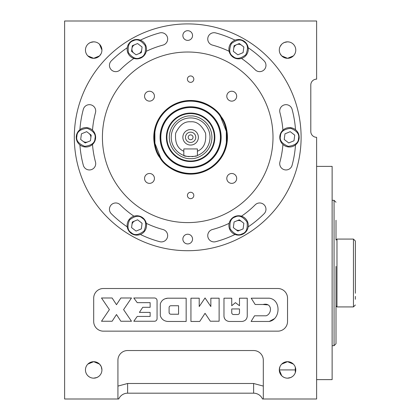 <?xml version="1.0" encoding="UTF-8"?>
<svg xmlns="http://www.w3.org/2000/svg" width="420" height="420" viewBox="0 0 420 420"><rect width="100%" height="100%" fill="white"/><g stroke="black" fill="none" stroke-linecap="round" stroke-linejoin="round"><path stroke-width="0.63" d="M241.595 45.266A4.93 4.93 0 0 0 233.709 48.526M232.685 56.858A9.692 9.692 0 0 0 248.283 49.172A9.692 9.692 0 0 0 234.308 40.477A9.692 9.692 0 0 0 232.685 56.858A9.692 9.692 0 0 1 234.308 40.477A9.692 9.692 0 0 1 248.283 49.172M244.146 41.948C247.884 44.184 248.441 48.442 245.816 54.726C240.419 58.873 236.161 59.435 233.037 56.396C229.309 54.18 228.753 49.922 231.368 43.622C236.786 39.47 241.048 38.913 244.146 41.948M239.342 43.533L243.852 46.998L243.101 52.642L237.846 54.815L233.331 51.345L234.082 45.707L239.342 43.533M149.494 101.131A4.946 4.946 0 0 0 154.439 96.185A4.946 4.946 0 0 0 149.494 91.245A4.946 4.946 0 0 0 144.553 96.185A4.946 4.946 0 0 0 149.494 101.131M231.735 101.131A4.946 4.946 0 0 0 236.68 96.185A4.946 4.946 0 0 0 231.735 91.245A4.946 4.946 0 0 0 226.795 96.185A4.946 4.946 0 0 0 231.735 101.131M231.735 183.372A4.946 4.946 0 0 0 236.68 178.427A4.946 4.946 0 0 0 231.735 173.486A4.946 4.946 0 0 0 226.795 178.427A4.946 4.946 0 0 0 231.735 183.372M187.415 79.154A3.197 3.197 0 0 0 190.617 82.352A3.197 3.197 0 0 0 193.814 79.154A3.197 3.197 0 0 0 190.617 75.957A3.197 3.197 0 0 0 187.415 79.154M187.415 195.463A3.197 3.197 0 0 0 190.617 198.66A3.197 3.197 0 0 0 193.814 195.463A3.197 3.197 0 0 0 190.617 192.266A3.197 3.197 0 0 0 187.415 195.463M153.783 137.309A36.829 36.829 0 0 0 190.617 174.137A36.829 36.829 0 0 0 227.446 137.309A36.829 36.829 0 0 0 190.617 100.475A36.829 36.829 0 0 0 153.783 137.309M149.494 183.372A4.946 4.946 0 0 0 154.439 178.427A4.946 4.946 0 0 0 149.494 173.486A4.946 4.946 0 0 0 144.553 178.427A4.946 4.946 0 0 0 149.494 183.372M182.863 239.075A4.846 4.846 0 0 0 187.709 243.925A4.846 4.846 0 0 0 192.554 239.075A4.846 4.846 0 0 0 187.709 234.229A4.846 4.846 0 0 0 182.863 239.075M79.905 144.895A108.071 108.071 0 0 0 83.323 165.28A6.3 6.3 0 0 0 89.408 169.948A6.3 6.3 0 0 0 95.492 162.015A95.471 95.471 0 0 1 92.505 144.438M127.239 47.738A108.071 108.071 0 0 0 111.29 60.89A6.3 6.3 0 0 0 113.337 71.169A6.3 6.3 0 0 0 120.199 69.799A95.471 95.471 0 0 1 133.933 58.422M235.042 40.157A108.071 108.071 0 0 0 215.68 32.923A6.3 6.3 0 0 0 207.748 39.008A6.3 6.3 0 0 0 212.415 45.092A95.471 95.471 0 0 1 229.136 51.298M282.912 144.438A95.471 95.471 0 0 1 279.925 162.015A6.3 6.3 0 0 0 285.185 169.895A6.3 6.3 0 0 0 292.094 165.28A108.071 108.071 0 0 0 295.512 144.895M295.512 129.722A108.071 108.071 0 0 0 292.094 109.337A6.3 6.3 0 0 0 279.709 110.969A6.3 6.3 0 0 0 279.925 112.597A95.471 95.471 0 0 1 282.912 130.179M229.136 223.319A95.471 95.471 0 0 1 212.415 229.525A6.3 6.3 0 0 0 214.048 241.91A6.3 6.3 0 0 0 215.68 241.694A108.071 108.071 0 0 0 235.042 234.46M140.375 234.46A108.071 108.071 0 0 0 159.737 241.694A6.3 6.3 0 0 0 167.612 236.434A6.3 6.3 0 0 0 162.997 229.525A95.471 95.471 0 0 1 146.281 223.319M273 137.309A85.292 85.292 0 0 0 187.709 52.017A85.292 85.292 0 0 0 102.417 137.309A85.292 85.292 0 0 0 187.709 222.6A85.292 85.292 0 0 0 273 137.309M182.863 35.537A4.846 4.846 0 0 0 187.709 40.383A4.846 4.846 0 0 0 192.554 35.537A4.846 4.846 0 0 0 187.709 30.692A4.846 4.846 0 0 0 182.863 35.537M133.933 216.19A95.471 95.471 0 0 1 120.199 204.813A6.3 6.3 0 0 0 111.29 204.813A6.3 6.3 0 0 0 111.29 213.722A108.071 108.071 0 0 0 127.239 226.874M248.178 226.874A108.071 108.071 0 0 0 264.122 213.722A6.3 6.3 0 0 0 264.122 204.813A6.3 6.3 0 0 0 255.213 204.813A95.471 95.471 0 0 1 241.484 216.19M241.484 58.422A95.471 95.471 0 0 1 255.213 69.799A6.3 6.3 0 0 0 264.122 69.799A6.3 6.3 0 0 0 264.122 60.89A108.071 108.071 0 0 0 248.178 47.738M146.281 51.298A95.471 95.471 0 0 1 162.997 45.092A6.3 6.3 0 0 0 167.454 37.375A6.3 6.3 0 0 0 159.737 32.923A108.071 108.071 0 0 0 140.375 40.157M92.505 130.179A95.471 95.471 0 0 1 95.492 112.597A6.3 6.3 0 0 0 91.035 104.885A6.3 6.3 0 0 0 83.323 109.337A108.071 108.071 0 0 0 79.905 129.722M177.739 250.268L176.6 250.163M166.703 248.745L165.59 248.53M155.883 246.152L154.796 245.826M145.362 242.503L144.317 242.078M135.261 237.851L134.253 237.316M125.669 232.234L124.703 231.593M116.655 225.687L115.768 224.968M108.334 218.295L107.525 217.497M100.779 210.126L100.049 209.249M94.064 201.264L93.413 200.303M88.242 191.772L87.696 190.764M83.38 181.75L82.945 180.71M79.527 171.313L79.191 170.237M76.713 160.55L76.487 159.437M74.97 149.552L74.855 148.433M74.314 138.458L74.308 137.303M74.749 127.323L74.855 126.2M76.272 116.303L76.487 115.19M78.865 105.483L79.186 104.396M82.509 94.962L82.934 93.917M87.166 84.861L87.696 83.853M92.783 75.269L93.424 74.303M99.325 66.255L100.044 65.368M106.717 57.934L107.52 57.125M114.891 50.379L115.763 49.649M123.748 43.664L124.714 43.013M133.24 37.842L134.253 37.296M143.267 32.98L144.302 32.545M153.704 29.127L154.78 28.791M164.467 26.313L165.58 26.087M175.565 24.559L176.584 24.454M197.678 24.344L198.812 24.454M208.714 25.872L209.827 26.087M219.534 28.466L220.616 28.786M230.055 32.109L231.095 32.534M240.156 36.766L241.164 37.296M249.748 42.383L250.714 43.024M258.757 48.925L259.644 49.644M267.083 56.317L267.892 57.12M274.638 64.491L275.363 65.362M281.348 73.348L281.998 74.314M287.17 82.84L287.716 83.853M292.036 92.867L292.472 93.902M295.89 103.304L296.221 104.38M298.699 114.067L298.93 115.18M300.447 125.06L300.562 126.184M301.103 136.153L301.108 137.314M300.668 147.289L300.562 148.412M299.145 158.314L298.93 159.427M296.552 169.134L296.226 170.216M292.903 179.655L292.478 180.695M288.251 189.756L287.716 190.764M282.634 199.348L281.993 200.314M276.087 208.357L275.368 209.244M268.695 216.683L267.897 217.492M260.526 224.238L259.649 224.963M251.664 230.947L250.703 231.599M242.172 236.77L241.164 237.316M232.15 241.637L231.11 242.072M221.713 245.49L220.637 245.821M210.95 248.299L209.837 248.53M199.847 250.058L198.833 250.163M235.589 229.352A4.93 4.93 0 0 0 240.476 229.997M241.595 221.534A4.93 4.93 0 0 0 236.712 220.889L234.355 221.86M237.846 231.084L233.331 227.614L234.082 221.975L239.342 219.802L243.852 223.272L243.101 228.911L237.846 231.084M242.293 234.402A9.692 9.692 0 0 0 248.283 225.44A9.692 9.692 0 0 0 234.89 216.484A9.692 9.692 0 0 0 228.9 225.44A9.692 9.692 0 0 0 242.293 234.402M285.238 133.728L289.952 131.78M290.456 131.849L294.504 134.957M294.446 137.309L294.698 135.429M279.867 136.033A9.692 9.692 0 0 0 288.839 146.979A9.692 9.692 0 0 0 299.171 137.309A9.692 9.692 0 0 0 290.115 127.638A9.692 9.692 0 0 0 279.867 136.033A9.692 9.692 0 0 1 290.115 127.638A9.692 9.692 0 0 1 299.087 138.579A9.692 9.692 0 0 1 288.839 146.979A9.692 9.692 0 0 1 279.783 137.309M294.735 135.135L293.99 140.774L288.729 142.947L284.219 139.482L284.965 133.838L290.225 131.665L294.735 135.135M298.51 138.506C299.581 134.285 296.966 130.877 290.677 128.279C283.92 129.145 280.513 131.759 280.445 136.112C279.368 140.311 281.978 143.724 288.278 146.339C295.045 145.457 298.457 142.842 298.51 138.506M289.002 142.837L293.717 140.889M284.508 137.309L284.256 139.188M288.498 142.769L284.45 139.66M138.705 53.729A4.93 4.93 0 0 0 141.708 49.823M134.941 44.62A4.93 4.93 0 0 0 133.817 53.078M141.335 52.642L136.075 54.815L131.565 51.345L132.311 45.707L137.571 43.533L142.081 46.998L141.335 52.642M146.517 49.172A9.692 9.692 0 0 0 133.124 40.215A9.692 9.692 0 0 0 127.129 49.172A9.692 9.692 0 0 0 140.522 58.133A9.692 9.692 0 0 0 146.517 49.172A9.692 9.692 0 0 0 133.124 40.215A9.692 9.692 0 0 0 127.129 49.172M90.489 140.485L90.825 137.954A4.93 4.93 0 0 0 88.94 133.403M82.934 141.215A4.93 4.93 0 0 0 87.822 141.86M80.966 137.309L80.719 139.188M91.198 135.135L90.447 140.774L85.192 142.947L80.682 139.482L81.427 133.838L86.688 131.665L91.198 135.135M95.629 137.309A9.692 9.692 0 0 0 86.578 127.638A9.692 9.692 0 0 0 76.246 137.309A9.692 9.692 0 0 0 85.302 146.979A9.692 9.692 0 0 0 95.629 137.309A9.692 9.692 0 0 0 86.578 127.638A9.692 9.692 0 0 0 76.246 137.309M134.941 220.889A4.93 4.93 0 0 0 131.938 224.794M137.571 219.802L132.311 221.975L131.565 227.614L136.075 231.084L141.335 228.911L142.081 223.272L137.571 219.802M130.914 233.126A9.692 9.692 0 0 0 146.517 225.44A9.692 9.692 0 0 0 132.542 216.746A9.692 9.692 0 0 0 130.914 233.126M96.847 57.687L93.692 58.317A8.237 8.237 0 0 0 101.929 50.075A8.237 8.237 0 0 0 93.692 41.837L90.542 42.467L88.972 43.323M95.293 41.995L93.692 41.837A8.237 8.237 0 0 0 85.454 50.075A8.237 8.237 0 0 0 93.692 58.317L87.869 55.902L93.692 58.317L99.519 55.902L98.432 56.816M98.27 56.926L97.335 57.466M281.715 364.098L287.537 361.683A8.237 8.237 0 0 0 279.3 369.925A8.237 8.237 0 0 0 287.537 378.163A8.237 8.237 0 0 0 295.774 369.925A8.237 8.237 0 0 0 287.537 361.683L293.365 364.098M95.298 361.841L93.692 361.683A8.237 8.237 0 0 0 85.454 369.925A8.237 8.237 0 0 0 93.692 378.163A8.237 8.237 0 0 0 101.929 369.925A8.237 8.237 0 0 0 93.692 361.683L99.519 364.098L101.141 366.408M187.709 250.709A113.4 113.4 0 0 0 301.108 137.309A113.4 113.4 0 0 0 187.709 23.909A113.4 113.4 0 0 0 74.308 137.309A113.4 113.4 0 0 0 187.709 250.709M289.144 58.16L287.537 58.317A8.237 8.237 0 0 0 295.774 50.075A8.237 8.237 0 0 0 287.537 41.837L284.387 42.467L282.818 43.323M284.387 57.687L287.537 58.317L293.365 55.902L289.926 57.96M295.292 372.708L295.292 367.138M93.697 378.163L96.842 377.533M96.852 377.533L98.411 376.677M287.543 378.163L290.687 377.533L292.262 376.677M101.929 50.075L99.519 44.252M99.519 55.902L101.141 53.592M99.519 364.098L96.08 362.04M101.929 369.925L101.304 366.77M289.139 41.995L287.537 41.837A8.237 8.237 0 0 0 279.3 50.075A8.237 8.237 0 0 0 287.537 58.317L281.715 55.902L284.02 57.524M281.705 44.258L280.088 46.557M310.8 131.492L310.8 84.971A5.817 5.817 0 0 1 316.617 79.154L316.617 21L64.617 21L64.617 399L118.734 399L117.926 399L117.926 360.229A9.692 9.692 0 0 1 127.617 350.537L253.617 350.537A9.692 9.692 0 0 1 263.309 360.229L263.309 399L316.617 399L316.617 137.309A5.817 5.817 0 0 1 310.8 131.492L310.8 84.971M277.846 331.154L103.383 331.154L277.846 331.154A9.692 9.692 0 0 0 287.537 321.463L287.537 298.2A9.692 9.692 0 0 0 277.846 288.508L103.383 288.508A9.692 9.692 0 0 0 93.692 298.2L93.692 321.463A9.692 9.692 0 0 0 103.383 331.154L272.029 331.154M295.292 369.925L279.3 369.925L281.71 375.748L282.828 376.682M87.874 364.093L93.692 361.683L87.869 364.098M64.617 21.315L64.617 21L68.492 21M262.5 399L263.309 399L262.5 399A9.692 9.692 0 0 0 253.617 393.183L127.617 393.183A9.692 9.692 0 0 0 118.734 399A9.692 9.692 0 0 1 127.617 393.183L127.617 383.492L117.926 386.09M93.692 298.2L93.692 321.463L93.692 298.2M195.074 298.195L199.211 298.195L190.937 298.195L190.937 321.457L199.726 321.457L205.049 313.304L210.336 321.216L219.125 321.216L219.125 298.195L213.539 298.195M182.023 298.195L170.378 298.195M282.965 376.777L284.099 377.407M284.393 377.538L285.159 377.811M87.869 375.753L88.982 376.682M89.119 376.777L90.253 377.407M90.547 377.538L91.313 377.811M281.715 55.902L280.088 53.592M287.537 321.463L287.537 298.2M279.3 369.925L279.925 366.77M167.696 298.195C163.926 298.573 161.464 300.468 160.309 303.881L160.309 315.772C161.548 319.211 164.01 321.106 167.696 321.457L186.16 321.457L186.16 298.195L167.696 298.195L165.753 298.641M210.336 321.216L219.125 321.216L219.125 298.195L210.851 298.195L210.851 306.553L205.049 297.948L199.211 306.553L199.211 298.195L190.937 298.195L190.937 321.457M131.481 321.253L123.585 309.624L131.481 297.99L120.86 297.99L116.487 304.705L112.119 297.99L101.498 297.99L109.394 309.624L101.498 321.253L112.119 321.253L116.487 314.538L120.86 321.253L131.481 321.253L123.585 309.624L131.481 297.99L120.86 297.99L116.487 304.705L112.119 297.99L101.498 297.99M223.976 298.195L223.976 316.355C224.359 319.321 226.081 321.022 229.147 321.463L242.072 321.463C245.138 321.022 246.86 319.321 247.244 316.355L247.244 298.195L239.489 298.195L239.489 305.739L235.431 302.652L231.735 305.739L231.735 298.195L223.976 298.195L223.976 316.355L224.264 317.93M154.476 297.99L133.796 297.99L137.24 302.652L150.134 302.652L150.134 307.304L142.748 307.304L139.398 312.396L150.134 312.396L150.134 316.433L137.24 316.433L133.796 321.253L154.476 321.253A2.583 2.583 0 0 0 157.059 318.67L157.059 300.573A2.583 2.583 0 0 0 154.476 297.99L133.796 297.99L137.24 302.652L150.134 302.652L150.134 307.304M251.097 321.463L269.231 321.463C280.565 319.499 281.311 299.786 269.346 298.195L251.213 298.195L255.176 304.495L263.078 304.495C272.27 302.227 272.381 313.651 266.128 315.798L254.536 315.798L251.097 321.463L269.231 321.463L274.717 318.523M263.078 304.495L267.446 304.857M160.309 303.881L160.309 315.772M205.049 297.948L199.211 306.553M109.394 309.624L101.498 321.253M239.489 298.195L239.489 305.739L235.431 302.652M229.147 321.463L242.072 321.463M157.059 318.67L157.059 300.573M150.134 312.396L150.134 316.433L137.24 316.433L133.796 321.253M266.128 315.798L254.536 315.798M251.213 298.195L255.176 304.495M170.945 305.739L178.558 305.739L178.558 314.233L170.945 314.233A1.848 1.848 0 0 1 169.097 312.385L169.097 307.582A1.848 1.848 0 0 1 170.945 305.739M233.578 314.533L237.641 314.533A1.848 1.848 0 0 0 239.489 312.69L239.489 308.942L231.735 308.942L231.735 312.69A1.848 1.848 0 0 0 233.578 314.533M231.735 312.69L231.735 308.942M239.489 308.942L239.489 312.69M188.191 137.309A2.425 2.425 0 0 1 190.617 134.883A2.425 2.425 0 0 1 193.037 137.309A2.425 2.425 0 0 1 190.617 139.729A2.425 2.425 0 0 1 188.191 137.309M185.483 137.309A5.129 5.129 0 0 1 190.617 132.174A5.129 5.129 0 0 1 195.746 137.309A5.129 5.129 0 0 1 190.617 142.438A5.129 5.129 0 0 1 185.483 137.309M198.366 137.309A7.749 7.749 0 0 0 190.617 129.56A7.749 7.749 0 0 0 182.863 137.309A7.749 7.749 0 0 0 190.617 145.058A7.749 7.749 0 0 0 198.366 137.309M183.829 155.468C183.398 156.807 197.825 156.807 197.4 155.468A19.383 19.383 0 0 0 190.617 117.926A19.383 19.383 0 0 0 183.829 155.468L183.829 148.937L197.4 148.937L197.4 155.468A19.383 19.383 0 0 0 190.617 117.926A19.383 19.383 0 0 0 183.829 155.468L183.829 155.248M166.903 137.309A23.709 23.709 0 0 0 190.617 161.018A23.709 23.709 0 0 0 214.326 137.309A23.709 23.709 0 0 0 190.617 113.594A23.709 23.709 0 0 0 166.903 137.309M166.383 137.309A24.229 24.229 0 0 0 190.617 161.537A24.229 24.229 0 0 0 214.846 137.309A24.229 24.229 0 0 0 190.617 113.075A24.229 24.229 0 0 0 166.383 137.309M184.354 155.652A19.383 19.383 0 0 0 189.284 156.644A19.383 19.383 0 0 1 184.354 155.652M191.945 156.644A19.383 19.383 0 0 0 193.226 156.513A19.383 19.383 0 0 1 191.945 156.644M194.387 156.324A19.383 19.383 0 0 0 196.234 155.857A19.383 19.383 0 0 1 194.387 156.324M186.842 156.324L185.078 155.883M221.146 137.309A30.529 30.529 0 0 0 190.617 106.775A30.529 30.529 0 0 0 160.083 137.309A30.529 30.529 0 0 0 190.617 167.837A30.529 30.529 0 0 0 221.146 137.309M221.23 116.834C216.473 107.058 193.079 91.954 170.142 106.691C147.761 122.262 152.78 149.651 159.999 157.784C164.756 167.559 188.15 182.658 211.087 167.921C233.473 152.35 228.448 124.966 221.23 116.834M316.617 166.383L332.125 166.383L332.125 379.617L316.617 379.617M355.383 245.438L355.383 293.233M332.125 200.309L334.063 200.309L334.063 345.692L332.125 345.692M336 307.892L336 325.757M336 220.243L336 233.425M336 266.411L336 279.589M336.971 273L336.971 239.075L353.446 239.075L353.446 306.925L336.971 306.925L336.971 273M336 273L336 343.754L336 273M336 226.837L336 240.046L336.971 239.075M355.383 296.399L355.383 299.271M355.383 273L355.383 241.017L355.383 273M248.283 225.44A9.692 9.692 0 0 0 234.89 216.484A9.692 9.692 0 0 0 228.9 225.44M235.111 217.025C230.937 218.19 229.289 222.154 230.171 228.921C234.323 234.339 238.287 235.988 242.072 233.861C246.251 232.696 247.895 228.732 247.013 221.965C242.865 216.547 238.896 214.898 235.111 217.025M140.301 57.593C144.48 56.427 146.129 52.463 145.241 45.696C141.094 40.278 137.125 38.63 133.345 40.751C129.166 41.921 127.517 45.885 128.405 52.652C132.552 58.07 136.521 59.719 140.301 57.593M94.973 138.506C96.049 134.305 93.439 130.893 87.134 128.279C80.367 129.161 76.96 131.77 76.907 136.112C75.826 140.311 78.44 143.724 84.74 146.339C91.508 145.457 94.92 142.842 94.973 138.506M146.517 225.44A9.692 9.692 0 0 0 132.542 216.746A9.692 9.692 0 0 0 127.129 225.44M142.375 218.222C139.277 215.182 135.02 215.738 129.602 219.891C126.982 226.191 127.538 230.449 131.271 232.664C134.369 235.699 138.626 235.142 144.044 230.995C146.664 224.695 146.108 220.432 142.375 218.222M263.309 386.09L253.617 383.492L253.617 393.183M127.617 383.492L253.617 383.492M197.4 155.468A19.383 19.383 0 0 0 210 137.309A19.383 19.383 0 0 1 197.4 155.468M190.617 158.629C196.854 159.49 211.649 153.09 211.937 137.309C211.649 121.527 196.854 115.127 190.617 115.983C184.38 115.127 169.585 121.527 169.291 137.309C169.585 153.09 184.38 159.49 190.617 158.629M183.829 151.253C177.513 148.565 174.788 142.553 175.66 133.214C179.566 125.039 184.553 121.233 190.617 121.8C196.675 121.233 201.663 125.039 205.574 133.214C206.441 142.553 203.716 148.565 197.4 151.253M154.87 131.539L154.901 143.283L160.514 157.437C153.416 149.441 148.481 122.519 170.489 107.205C193.037 92.72 216.038 107.567 220.715 117.18C227.813 125.176 232.748 152.098 210.746 167.407C188.191 181.897 165.191 167.05 160.514 157.437M226.364 143.073L226.328 131.334L220.715 117.18M190.617 167.102A29.794 29.794 0 0 0 215.381 120.745A29.794 29.794 0 0 0 164.335 123.27A29.794 29.794 0 0 0 190.617 167.102M160.172 137.309A30.445 30.445 0 0 1 215.922 120.383A30.445 30.445 0 0 1 199.458 166.441A30.445 30.445 0 0 1 160.172 137.309M336 305.954L336.971 306.925M334.063 200.309L336 202.246M334.063 345.692L336 343.754M353.446 306.925L355.383 304.983M353.446 239.075L355.383 241.017"/></g></svg>
